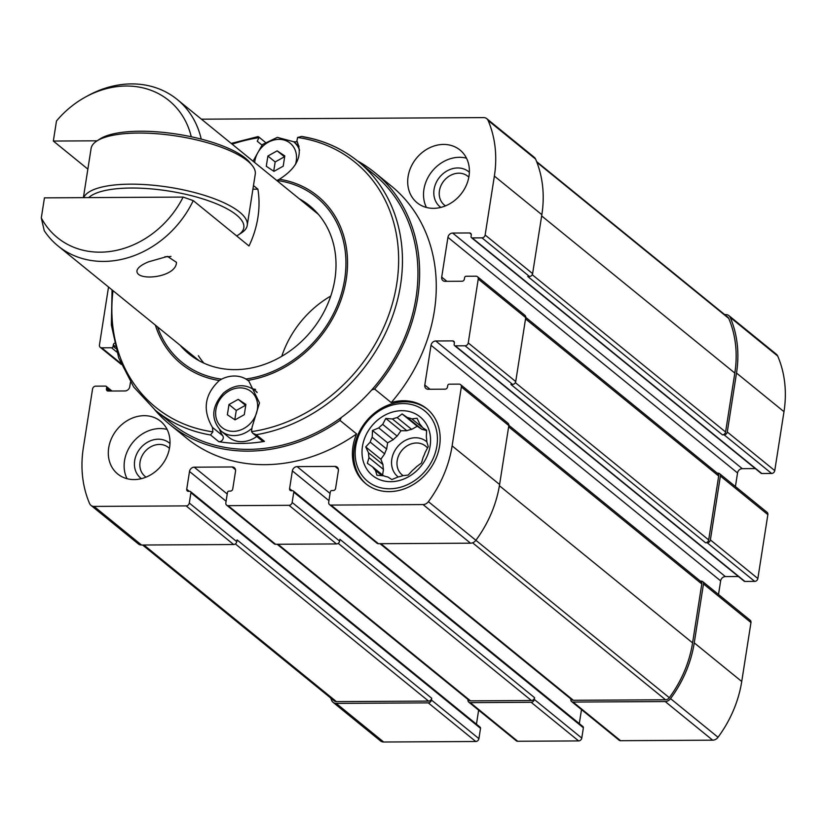<?xml version="1.0" encoding="UTF-8"?>
<svg xmlns="http://www.w3.org/2000/svg" width="826" height="826" viewBox="0 0 826 826"><rect width="100%" height="100%" fill="white"/><g stroke="black" fill="none" stroke-linecap="round" stroke-linejoin="round"><path stroke-width="1.24" d="M372.196 437.264A32.1 27.01 -50.9 0 0 370.203 442.096L384.658 453.856A32.1 27.01 129.1 0 1 386.651 449.024L372.196 437.264L372.485 430.511L378.762 427.93L393.217 439.69A32.1 27.01 129.1 0 1 397.141 436.138L382.686 424.378A32.1 27.01 -50.9 0 0 378.762 427.93M383.45 469.416A32.1 27.01 129.1 0 1 382.975 464.594L368.52 452.834A32.1 27.01 -50.9 0 0 368.995 457.656L383.45 469.416L382.583 475.002M368.995 457.656L367.353 463.303L372.66 466.927A32.1 27.01 -50.9 0 0 375.479 470.438L381.88 475.652M372.66 466.927L383.543 475.776A32.1 27.01 -50.9 0 0 387.9 477.025L391.854 479.555L398.132 476.974A32.1 27.01 -50.9 0 0 402.933 475.652L408.168 475.074L412.639 470.231A32.1 27.01 -50.9 0 0 416.562 466.68L421.487 463.004L423.129 457.356A32.1 27.01 -50.9 0 0 425.122 452.514L428.24 446.587L426.805 441.776A32.1 27.01 -50.9 0 0 426.33 436.954L426.619 430.212L422.664 427.682A32.1 27.01 -50.9 0 0 419.856 424.172L417.068 418.266L411.833 418.854A32.1 27.01 -50.9 0 0 407.435 417.584L421.89 429.344A32.1 27.01 129.1 0 1 426.237 430.594M411.833 418.854L426.608 430.893M406.846 430.718A32.1 27.01 129.1 0 1 411.647 429.396L397.192 417.636A32.1 27.01 -50.9 0 0 392.391 418.958L406.846 430.718L400.94 430.749L397.141 436.138M169.609 447.455A33.99 28.6 -50.9 0 0 160.605 421.26A33.99 28.6 -50.9 0 0 129.455 419.401A33.99 28.6 -50.9 0 0 108.702 447.795A33.99 28.6 -50.9 0 0 117.705 473.99A33.99 28.6 -50.9 0 0 148.856 475.848A33.99 28.6 -50.9 0 0 169.609 447.455M755.305 468.59L742.275 468.662L452.658 233.056L469.571 232.963A2.261 1.91 -50.9 0 1 471.264 235.08L471.047 236.504A1.507 1.27 -50.9 0 0 472.173 237.909L481.992 237.857A3.025 2.54 -50.9 0 0 485.141 235.007L494.371 176.072A113.296 95.341 -50.9 0 0 488.104 120.462A6.422 5.4 -50.9 0 0 486.762 118.665A6.422 5.4 -50.9 0 0 483.654 117.602L201.43 119.181M108.526 287.014L99.45 344.989A3.025 2.54 -50.9 0 0 101.712 347.808L111.52 347.756A1.507 1.27 -50.9 0 0 113.1 346.331L113.317 344.907A2.261 1.91 -50.9 0 1 114.37 343.224M130.477 382.139L129.765 386.671A4.533 3.81 -50.9 0 1 125.036 390.956L108.123 391.049A2.261 1.91 -50.9 0 1 106.43 388.932L106.647 387.508A1.507 1.27 -50.9 0 0 105.522 386.103L95.702 386.155A3.025 2.54 -50.9 0 0 92.553 389.005L83.323 447.94A113.296 95.341 -50.9 0 0 89.59 503.55A6.422 5.4 -50.9 0 0 90.932 505.347A6.422 5.4 -50.9 0 0 94.04 506.41L186.149 505.894A3.025 2.54 -50.9 0 0 189.299 503.034L190.909 492.74A1.507 1.27 -50.9 0 0 189.774 491.325L188.421 491.336A2.261 1.91 -50.9 0 1 186.728 489.219L189.505 471.47A4.533 3.81 -50.9 0 1 194.234 467.186L232.127 466.969A4.533 3.81 -50.9 0 1 234.326 467.712A4.533 3.81 -50.9 0 1 235.524 471.212L232.746 488.961A2.261 1.91 -50.9 0 1 230.382 491.098L229.029 491.109A1.507 1.27 -50.9 0 0 227.449 492.533L225.839 502.827A3.025 2.54 -50.9 0 0 228.1 505.657L288.997 505.316A3.025 2.54 -50.9 0 0 292.156 502.466L293.767 492.162A1.507 1.27 -50.9 0 0 292.631 490.758L291.279 490.758A2.261 1.91 -50.9 0 1 289.585 488.641L292.363 470.892A4.533 3.81 -50.9 0 1 297.092 466.607L334.984 466.401A4.533 3.81 -50.9 0 1 337.173 467.144A4.533 3.81 -50.9 0 1 338.381 470.634L335.593 488.383A2.261 1.91 -50.9 0 1 333.229 490.53L331.876 490.53A1.507 1.27 -50.9 0 0 330.307 491.966L328.696 502.26A3.025 2.54 -50.9 0 0 330.958 505.078L423.057 504.572A6.422 5.4 -50.9 0 0 428.405 501.661A113.296 95.341 -50.9 0 0 452.121 445.875L461.352 386.95A3.025 2.54 -50.9 0 0 459.08 384.121L449.272 384.173A1.507 1.27 -50.9 0 0 447.702 385.608L447.475 387.022A2.261 1.91 -50.9 0 1 445.111 389.17L428.198 389.263A4.533 3.81 -50.9 0 1 425.999 388.519A4.533 3.81 -50.9 0 1 424.801 385.019L431.027 345.258A4.533 3.81 -50.9 0 1 435.756 340.983L452.669 340.89A2.261 1.91 -50.9 0 1 454.372 343.007L454.145 344.421A1.507 1.27 -50.9 0 0 455.281 345.836L465.09 345.784A3.025 2.54 -50.9 0 0 468.239 342.924L478.244 279.023A3.025 2.54 -50.9 0 0 475.983 276.204L466.174 276.256A1.507 1.27 -50.9 0 0 464.594 277.681L464.377 279.105A2.261 1.91 -50.9 0 1 462.013 281.243L445.09 281.336A4.533 3.81 -50.9 0 1 442.901 280.592A4.533 3.81 -50.9 0 1 441.704 277.102L447.929 237.341A4.533 3.81 -50.9 0 1 452.658 233.056M468.992 176.217A33.99 28.6 -50.9 0 0 459.989 150.022A33.99 28.6 -50.9 0 0 428.839 148.164A33.99 28.6 -50.9 0 0 408.096 176.558A33.99 28.6 -50.9 0 0 417.099 202.752A33.99 28.6 -50.9 0 0 448.239 204.611A33.99 28.6 -50.9 0 0 468.992 176.217M357.379 160.864A162.381 136.651 129.1 0 1 374.705 172.52L391.328 186.036A162.381 136.651 129.1 0 1 391.225 402.572A48.342 40.68 -50.9 0 1 426.794 408.694A48.342 40.68 -50.9 0 1 427.847 471.863A48.342 40.68 -50.9 0 1 365.784 483.685A48.342 40.68 -50.9 0 1 352.981 446.432A48.342 40.68 -50.9 0 1 356.615 433.929A162.381 136.651 129.1 0 1 186.377 437.976L169.753 424.45A162.381 136.651 129.1 0 1 154.813 409.861M169.753 424.45A162.381 136.651 129.1 0 0 339.992 420.403L356.615 433.929M374.705 172.52A162.381 136.651 129.1 0 1 374.601 389.046L391.225 402.572M468.022 699.529L467.981 699.818A3.025 2.54 -50.9 0 0 468.776 702.141L516.25 740.767A3.025 2.54 -50.9 0 0 517.716 741.263L578.623 740.922A3.025 2.54 -50.9 0 0 581.772 738.072L583.383 727.778A1.507 1.27 -50.9 0 0 582.98 726.612L293.364 491.005M578.623 740.922L531.139 702.296L470.242 702.637A3.025 2.54 -50.9 0 1 468.776 702.141M330.689 698.011A113.296 95.341 -50.9 0 0 331.732 700.541A6.422 5.4 -50.9 0 0 333.074 702.337L380.559 740.963A6.422 5.4 -50.9 0 0 383.656 742.016L475.766 741.5A3.025 2.54 -50.9 0 0 478.915 738.64L480.525 728.346A1.507 1.27 -50.9 0 0 480.123 727.19L190.507 491.573M475.766 741.5L428.281 702.874L336.182 703.391A6.422 5.4 -50.9 0 1 333.074 702.337M454.548 345.588L744.164 581.194A1.507 1.27 -50.9 0 0 744.897 581.442L754.706 581.39A3.025 2.54 -50.9 0 0 757.855 578.53L767.86 514.629A3.025 2.54 -50.9 0 0 767.065 512.306L719.591 473.68A3.025 2.54 -50.9 0 0 718.124 473.184L717.278 473.184M767.86 514.629L720.386 476.013L710.381 539.915A3.025 2.54 -50.9 0 1 707.232 542.765L705.538 542.775A3.025 2.54 -50.9 0 0 708.687 539.925L718.692 476.013A3.025 2.54 -50.9 0 0 717.897 473.69L525.759 317.38M570.88 698.951L570.828 699.24A3.025 2.54 -50.9 0 0 571.633 701.573L619.108 740.199A3.025 2.54 -50.9 0 0 620.574 740.695L712.673 740.179A6.422 5.4 -50.9 0 0 718.031 737.267A113.296 95.341 -50.9 0 0 741.738 681.491L750.968 622.556A3.025 2.54 -50.9 0 0 750.163 620.233L702.689 581.607A3.025 2.54 -50.9 0 0 701.222 581.112L700.376 581.112M750.968 622.556L703.484 583.93L694.253 642.865A113.296 95.341 -50.9 0 1 670.547 698.641A6.422 5.4 -50.9 0 1 665.198 701.553L573.089 702.069A3.025 2.54 -50.9 0 1 571.633 701.573M471.45 237.661L761.066 473.277A1.507 1.27 -50.9 0 0 761.799 473.525L771.608 473.463A3.025 2.54 -50.9 0 0 774.757 470.613L783.988 411.678A113.296 95.341 -50.9 0 0 777.72 356.068A6.422 5.4 -50.9 0 0 776.378 354.271L728.904 315.646A6.422 5.4 -50.9 0 0 725.796 314.592L724.681 314.592M742.275 468.662A4.533 3.81 -50.9 0 0 737.546 472.947L447.929 237.341M735.419 486.555L737.546 472.947M718.517 594.483L720.644 580.874A4.533 3.81 -50.9 0 1 725.373 576.589L738.413 576.517M579.305 723.617L581.494 709.596M476.447 724.195L478.636 710.174M536.621 161.617L727.768 317.112A4.533 3.81 -50.9 0 1 728.718 318.382A111.778 94.061 -50.9 0 1 734.82 373.063L725.589 431.998A3.025 2.54 -50.9 0 1 722.44 434.848L724.134 434.848A3.025 2.54 -50.9 0 0 727.283 431.988L736.513 373.053A113.296 95.341 -50.9 0 0 730.246 317.442A6.422 5.4 -50.9 0 0 728.904 315.646M720.386 476.013A3.025 2.54 -50.9 0 0 719.591 473.68M703.484 583.93A3.025 2.54 -50.9 0 0 702.689 581.607M380.032 543.694L571.912 699.798A3.025 2.54 -50.9 0 0 573.368 700.293L665.529 699.777A4.533 3.81 -50.9 0 0 669.318 697.712A111.778 94.061 -50.9 0 0 692.57 642.876L701.79 583.941A3.025 2.54 -50.9 0 0 700.995 581.618L508.857 425.307M531.139 702.296A3.025 2.54 -50.9 0 0 534.288 699.446L534.567 697.671L339.909 539.306L339.631 541.082L292.156 502.466M277.175 544.272L469.054 700.365A3.025 2.54 -50.9 0 0 470.521 700.861L531.417 700.531A3.025 2.54 -50.9 0 0 534.567 697.671M428.281 702.874A3.025 2.54 -50.9 0 0 431.44 700.025L431.709 698.249L237.052 539.884L236.773 541.66L189.299 503.034M142.64 545.026L334.21 700.871A4.533 3.81 -50.9 0 0 336.399 701.615L428.56 701.098A3.025 2.54 -50.9 0 0 431.709 698.249M722.44 434.848L527.773 276.493L529.466 276.483A3.025 2.54 -50.9 0 0 532.615 273.623L485.141 235.007M532.615 273.623L541.846 214.698A113.296 95.341 -50.9 0 0 535.578 159.077A6.422 5.4 -50.9 0 0 534.236 157.281L486.762 118.665M705.538 542.775L510.871 384.42L512.564 384.41A3.025 2.54 -50.9 0 0 515.723 381.55L525.728 317.649A3.025 2.54 -50.9 0 0 524.923 315.325L477.449 276.7M329.491 504.583L376.976 543.209A3.025 2.54 -50.9 0 0 378.432 543.704L470.531 543.188A6.422 5.4 -50.9 0 0 475.89 540.287A113.296 95.341 -50.9 0 0 499.596 484.501L508.826 425.576A3.025 2.54 -50.9 0 0 508.021 423.242L460.547 384.617M226.634 505.161L274.118 543.787A3.025 2.54 -50.9 0 0 275.574 544.282L336.481 543.942A3.025 2.54 -50.9 0 0 339.631 541.082M90.932 505.347L138.417 543.973A6.422 5.4 -50.9 0 0 141.525 545.026L233.624 544.52A3.025 2.54 -50.9 0 0 236.773 541.66M339.992 420.403A48.342 40.68 129.1 0 1 341.365 417.45M371.638 390.017A48.342 40.68 129.1 0 1 374.601 389.046M203.888 363.141A94.412 79.451 129.1 0 1 198.364 355.696M127.028 478.698A33.99 28.6 129.1 0 1 124.53 460.671A33.99 28.6 129.1 0 1 167.1 429.437M141.422 478.646A22.663 19.07 129.1 0 1 134.679 460.619A22.663 19.07 129.1 0 1 148.99 441.445A22.663 19.07 129.1 0 1 169.991 443.541M146.099 477.118A18.564 15.622 129.1 0 1 144.973 476.303A18.564 15.622 129.1 0 1 140.059 461.992A18.564 15.622 129.1 0 1 151.395 446.474A18.564 15.622 129.1 0 1 168.411 447.496A18.564 15.622 129.1 0 1 169.444 448.425M398.215 476.953A22.663 19.07 129.1 0 1 391.813 459.184A22.663 19.07 129.1 0 1 405.917 440.113A22.663 19.07 129.1 0 1 426.815 441.827M421.89 429.344L417.254 426.268L411.647 429.396M393.217 439.69L387.621 442.819L386.651 449.024M384.658 453.856L380.869 459.246L382.975 464.594M403.16 475.631A18.564 15.622 129.1 0 1 402.117 474.867A18.564 15.622 129.1 0 1 397.192 460.557A18.564 15.622 129.1 0 1 408.529 445.038A18.564 15.622 129.1 0 1 425.555 446.061A18.564 15.622 129.1 0 1 427.517 448.033M426.423 207.45A33.99 28.6 129.1 0 1 423.914 189.433A33.99 28.6 129.1 0 1 466.494 158.189M440.816 207.409A22.663 19.07 129.1 0 1 434.073 189.371A22.663 19.07 129.1 0 1 448.384 170.208A22.663 19.07 129.1 0 1 469.375 172.293M445.482 205.87A18.564 15.622 129.1 0 1 444.367 205.054A18.564 15.622 129.1 0 1 439.442 190.744A18.564 15.622 129.1 0 1 450.779 175.236A18.564 15.622 129.1 0 1 467.805 176.248A18.564 15.622 129.1 0 1 468.827 177.177M392.391 418.958L385.804 418.441L382.686 424.378M370.203 442.096L365.732 446.928L368.52 452.834M362.459 446.381A37.769 31.78 129.1 0 1 418.028 415.354A37.769 31.78 129.1 0 1 408.395 476.839A37.769 31.78 129.1 0 1 362.459 446.381M375.479 470.438L376.914 475.249L383.501 475.766M407.435 417.584L402.128 413.96L397.192 417.636M366.424 484.191A48.342 40.68 129.1 0 1 354.251 447.465A48.342 40.68 129.1 0 1 383.347 407.301A48.342 40.68 129.1 0 1 427.424 409.221M355.696 446.422A45.316 38.13 129.1 0 1 422.375 409.18A45.316 38.13 129.1 0 1 410.811 482.973A45.316 38.13 129.1 0 1 355.696 446.422M387.621 442.819L372.485 430.511M400.94 430.749L385.804 418.441M417.254 426.268L402.128 413.96M380.869 459.246L365.732 446.928M281.759 356.305A94.412 79.451 129.1 0 1 330.772 296.049M97.138 140.812L53.339 141.05L56.488 120.968A88.372 74.361 129.1 0 1 85.687 96.921L88.196 95.548A94.412 79.451 129.1 0 1 177.146 99.43A94.412 79.451 129.1 0 1 201.224 139.109M253.479 185.571L257.898 189.175L252.911 189.195M183.135 197.084A88.372 74.361 129.1 0 1 111.118 251.331A88.372 74.361 129.1 0 1 41.3 217.94L44.449 197.858L183.135 197.084L193.253 200.615L249.008 245.972A94.412 79.451 -50.9 0 0 257.898 189.175M193.253 200.615A94.412 79.451 129.1 0 1 57.985 245.9A94.412 79.451 129.1 0 1 44.243 230.702L41.3 217.94M177.146 99.43L318.433 214.378M148.515 261.842C141.7 264.65 137.859 267.552 136.992 270.546C135.299 281.78 176.33 277.918 176.475 262.348L167.492 256.411L148.515 261.842M85.687 96.921A88.372 74.361 129.1 0 1 191.271 136.765M53.339 141.05L87.866 169.134M236.649 235.916A80.06 24.625 -171.1 0 0 238.342 234.914A80.06 24.625 -171.1 0 0 190.424 195.421A80.06 24.625 -171.1 0 0 88.702 197.61M238.342 234.914L241.564 232.818A83.085 25.554 -171.1 0 0 247.242 225.343L255.255 174.224A83.085 25.554 -171.1 0 0 252.126 165.376L249.7 162.392A80.06 24.625 -171.1 0 0 177.425 134.204A80.06 24.625 -171.1 0 0 99.998 138.944L96.776 141.05A83.085 25.554 -171.1 0 0 91.087 148.515L83.395 197.641M252.126 165.376A83.085 25.554 -171.1 0 0 177.125 136.125A83.085 25.554 -171.1 0 0 96.776 141.05M247.242 225.343A83.085 25.554 -171.1 0 0 178.746 188.937A83.085 25.554 -171.1 0 0 86.276 194.1A83.085 25.554 -171.1 0 0 83.674 197.641M170.992 256.421A17.367 5.338 8.9 0 1 164.932 256.741M302.935 136.806A160.492 135.061 129.1 0 1 358.03 161.39L373.517 173.987A160.492 135.061 129.1 0 1 416.025 297.68A160.492 135.061 129.1 0 1 318.031 431.761A160.492 135.061 129.1 0 1 170.951 422.995L155.464 410.388A160.492 135.061 129.1 0 0 210.547 434.972L218.756 441.652A160.492 135.061 -50.9 0 0 264.485 441.394A3.779 3.18 -50.9 0 1 262.121 440.826L253.19 433.557M297.432 141.927A160.492 135.061 -50.9 0 0 293.653 141.752M218.756 441.652A3.779 3.18 -50.9 0 0 222.555 439.824A3.779 3.18 -50.9 0 0 222.731 435.746A29.829 25.11 129.1 0 1 219.706 429.768M252.921 388.943A29.829 25.11 129.1 0 1 255.626 389.418M210.547 434.972L212.891 431.853L212.437 427.383C202.287 409.954 204.59 394.332 219.344 380.507L221.585 379.155A29.829 25.11 129.1 0 1 245.89 379.02L248.812 381.054L259.498 402.912L252.075 427.156L251.527 431.647L252.808 433.278L256.277 434.724L264.485 441.394M231.208 143.414L257.97 136.6L258.961 137.694L257.247 141.236L261.894 145.015M256.277 434.724A160.492 135.061 129.1 0 0 400.538 285.084A160.492 135.061 129.1 0 0 358.03 161.39C341.757 148.257 322.945 139.935 301.573 136.435L297.597 137.477L296.885 141.009C303.039 155.185 297.205 167.926 279.374 179.263L276.978 180.481A29.829 25.11 129.1 0 1 276.855 180.543M180.13 345.268A95.548 80.401 -50.9 0 0 188.989 353.931A95.548 80.401 -50.9 0 0 311.65 330.555A95.548 80.401 -50.9 0 0 309.574 205.705A95.548 80.401 -50.9 0 0 299.28 198.787M228.978 404.534L238.239 399.361L245.89 404.441L244.289 414.683L235.028 419.856L227.367 414.776L228.978 404.534L236.257 410.45L245.518 405.287L238.239 399.361M256.783 436.479A26.432 22.24 129.1 0 1 241.605 441.673A26.432 22.24 129.1 0 1 228.812 437.326L221.337 431.244C210.609 419.463 211.332 406.722 223.505 393.031C234.274 384.348 244.672 383.419 254.697 390.233A26.432 22.24 129.1 0 1 257.134 392.608M234.801 419.711L236.257 410.45M267.892 156.021L277.154 150.859L284.805 155.928L283.204 166.181L273.943 171.354L266.282 166.274L267.892 156.021L275.172 161.948L284.433 156.775L277.154 150.859M273.716 171.199L275.172 161.948M517.716 741.263L470.242 702.637M383.656 742.016L336.182 703.391M757.855 578.53L710.381 539.915M741.738 681.491L694.253 642.865M525.728 317.649L478.244 279.023M515.723 381.55L468.239 342.924M508.826 425.576L461.352 386.95M499.596 484.501L452.121 445.875M336.481 543.942L288.997 505.316M275.574 544.282L228.1 505.657M233.624 544.52L186.149 505.894M141.525 545.026L94.04 506.41M718.692 476.013L525.532 318.877M708.687 539.925L515.341 382.634M701.79 583.941L508.63 426.805M692.57 642.876L499.4 485.729M531.417 700.531L338.216 543.353M470.521 700.861L278.021 544.272M428.56 701.098L235.358 543.921M336.399 701.615L143.91 545.015M620.574 740.695L573.089 702.069M712.673 740.179L665.198 701.553M718.031 737.267L670.547 698.641M774.757 470.613L727.283 431.988M783.988 411.678L736.513 373.053M777.72 356.068L730.246 317.442M728.718 318.382L536.91 162.35M734.82 373.063L541.66 215.927M725.589 431.998L532.243 274.707M669.318 697.712L428.405 501.661M665.529 699.777L472.586 542.806M573.368 700.293L380.879 543.694M535.578 159.077L488.104 120.462M541.846 214.698L494.371 176.072M470.531 543.188L423.057 504.572M378.432 543.704L330.958 505.078M116.724 351.99L111.52 347.756M120.782 363.326L101.712 347.808M115.692 348.438L113.1 346.331M115.144 346.393L113.317 344.907M109.022 391.049L106.43 388.932M110.983 391.039L106.647 387.508M480.525 728.346L190.909 492.74M478.915 738.64L431.44 700.025M189.33 491.336L186.728 489.219M226.087 501.227L189.505 471.47M227.222 494.02L194.234 467.186M235.493 469.715L232.127 466.969M583.383 727.778L293.767 492.162M581.772 738.072L534.288 699.446M292.177 490.758L289.585 488.641M328.944 500.649L292.363 470.892M330.07 493.442L297.092 466.607M338.35 469.137L334.984 466.401M429.995 389.252L424.801 385.019M720.644 580.874L431.027 345.258M725.373 576.589L435.756 340.983M454.352 342.253L452.669 340.89M744.897 581.442L455.281 345.836M512.564 384.41L465.09 345.784M754.706 581.39L707.232 542.765M529.466 276.483L481.992 237.857M761.799 473.525L472.173 237.909M771.608 473.463L724.134 434.848M471.254 234.336L469.571 232.963M446.897 281.325L441.704 277.102M212.437 427.383L222.731 435.746M221.585 379.155A106.471 89.59 129.1 0 1 157.58 326.92M219.344 380.507A108.134 90.994 129.1 0 1 155.371 325.124M212.891 431.853A157.931 132.903 129.1 0 1 113.017 290.669M232.178 144.199A157.931 132.903 129.1 0 1 258.961 137.694M276.978 180.481A106.471 89.59 129.1 0 1 344.669 279.281A106.471 89.59 129.1 0 1 245.89 379.02M279.374 179.263A108.134 90.994 129.1 0 1 346.239 279.343A108.134 90.994 129.1 0 1 247.893 380.342M297.597 137.477A157.931 132.903 129.1 0 1 396.748 283.876A157.931 132.903 129.1 0 1 251.527 431.647M233.221 431.358A23.128 19.463 129.1 0 1 220.387 398.834A23.128 19.463 129.1 0 1 256.277 398.638A23.128 19.463 129.1 0 1 233.221 431.358M251.28 428.859A26.432 22.24 129.1 0 1 234.119 435.591A26.432 22.24 129.1 0 1 221.337 431.244M254.656 162.485A23.128 19.463 129.1 0 1 280.055 139.387A23.128 19.463 129.1 0 1 295.419 164.581M253.055 161.184L262.42 144.529L277.329 137.384L293.612 141.721A26.432 22.24 129.1 0 1 299.58 150.208M112.006 391.028L106.244 386.351M121.226 364.38L100.245 347.312M57.985 245.9L199.283 360.848M112.057 289.885L111.365 324.959L118.696 357.916L133.667 386.94L155.464 410.388M258.621 136.848L265.249 142.248M254.697 390.233L256.886 392.009M293.612 141.721L299.064 146.161"/></g></svg>
